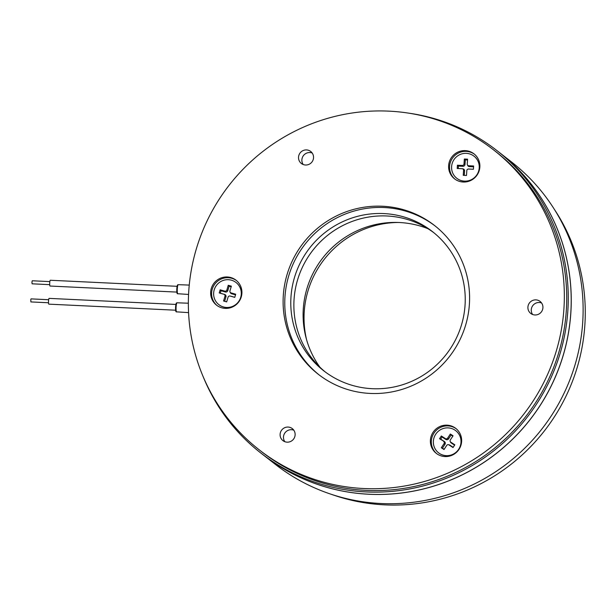 <?xml version="1.0" encoding="UTF-8"?>
<svg xmlns="http://www.w3.org/2000/svg" width="616" height="616" viewBox="0 0 616 616"><rect width="100%" height="100%" fill="white"/><g stroke="black" fill="none" stroke-linecap="round" stroke-linejoin="round"><path stroke-width="0.92" d="M49.711 284.654L32.101 283.814L31.932 282.213L32.248 280.773L49.858 281.612M177.115 286.309L50.319 280.257A2.895 0.47 92.7 0 0 49.719 283.006A2.895 0.47 92.7 0 0 50.042 286.04L176.838 292.092M48.502 302.764L30.9 301.925L30.8 299.584L31.046 298.883L48.649 299.723A2.895 0.47 92.7 0 0 48.502 302.641A2.895 0.47 92.7 0 0 48.841 304.15L175.637 310.202M175.914 304.427L49.118 298.375A2.895 0.47 92.7 0 0 48.656 299.707M203.041 376.376A191.846 188.057 -52 0 0 260.745 452.96L263.687 455.262A191.846 188.057 -52 0 0 458.265 476.692A191.846 188.057 -52 0 0 570.786 313.043A191.846 188.057 -52 0 0 499.738 152.776L496.796 150.481A191.846 188.057 -52 0 0 408.485 113.121M260.745 452.96A191.846 188.057 -52 0 0 455.324 474.389A191.846 188.057 -52 0 0 567.844 310.741A191.846 188.057 -52 0 0 496.796 150.481M535.92 299.877A7.615 7.461 -52 0 0 530.73 313.429A7.615 7.461 -52 0 0 542.427 310.017A7.615 7.461 -52 0 0 535.92 299.877M541.587 302.987A7.615 7.461 -52 0 0 532.609 314.491M306.522 149.919A7.615 7.461 -52 0 0 301.34 163.463A7.615 7.461 -52 0 0 313.036 160.06A7.615 7.461 -52 0 0 306.522 149.919M312.197 153.03A7.615 7.461 -52 0 0 303.218 164.534M288.119 427.065A7.615 7.461 -52 0 0 282.929 440.617A7.615 7.461 -52 0 0 294.625 437.206A7.615 7.461 -52 0 0 288.119 427.065M293.786 430.184A7.615 7.461 -52 0 0 284.808 441.68M382.567 206.245A94.402 92.539 -52 0 0 289.397 267.69A94.402 92.539 -52 0 0 318.272 374.259A94.402 92.539 -52 0 0 370.131 393.432A94.402 92.539 -52 0 0 463.301 331.986A94.402 92.539 -52 0 0 434.426 225.418A94.402 92.539 -52 0 0 382.567 206.245M435.25 226.064A94.402 92.539 -52 0 0 384.23 207.538A94.402 92.539 -52 0 0 291.252 268.484A94.402 92.539 -52 0 0 319.111 374.898M259.267 449.873L261.638 451.728A190.321 186.563 -52 0 0 366.189 490.382A190.321 186.563 -52 0 0 554.03 366.497A190.321 186.563 -52 0 0 495.811 151.644L493.439 149.796A190.321 186.563 -52 0 0 388.881 111.142A190.321 186.563 -52 0 0 201.047 235.019A190.321 186.563 -52 0 0 259.267 449.873A190.321 186.563 -52 0 0 363.817 488.527A190.321 186.563 -52 0 0 551.651 364.649A190.321 186.563 -52 0 0 493.439 149.796M465.296 150.627A15.831 15.523 -52 0 0 454.508 178.809A15.831 15.523 -52 0 0 478.832 171.718A15.831 15.523 -52 0 0 465.296 150.627M474.459 154.223A15.831 15.523 -52 0 0 450.727 161.392A15.831 15.523 -52 0 0 454.993 179.171M447.054 425.163A15.831 15.523 -52 0 0 436.274 453.345A15.831 15.523 -52 0 0 460.599 446.253A15.831 15.523 -52 0 0 447.054 425.163M456.225 428.759A15.831 15.523 -52 0 0 432.494 435.928A15.831 15.523 -52 0 0 436.752 453.707M227.335 276.977A15.831 15.523 -52 0 0 216.547 305.159A15.831 15.523 -52 0 0 240.871 298.067A15.831 15.523 -52 0 0 227.335 276.977M236.498 280.573A15.831 15.523 -52 0 0 212.766 287.741A15.831 15.523 -52 0 0 217.032 305.521M456.833 178.309A14.006 13.729 -52 0 0 478.386 172.056A14.006 13.729 -52 0 0 474.066 156.218M438.6 452.845A14.006 13.729 -52 0 0 458.743 449.341A14.006 13.729 -52 0 0 455.863 430.784A14.006 13.729 -52 0 0 455.832 430.753M218.873 304.658A14.006 13.729 -52 0 0 240.771 297.397A14.006 13.729 -52 0 0 236.105 282.567M383.83 213.575A88.311 86.563 -52 0 0 296.673 271.055A88.311 86.563 -52 0 0 323.685 370.747A88.311 86.563 -52 0 0 372.195 388.688A88.311 86.563 -52 0 0 459.351 331.2A88.311 86.563 -52 0 0 432.34 231.516A88.311 86.563 -52 0 0 383.83 213.575M433.864 232.733A88.311 86.563 -52 0 0 386.91 215.985A88.311 86.563 -52 0 0 300.115 272.534A88.311 86.563 -52 0 0 325.24 371.933M464.495 181.127A14.006 13.729 -52 0 0 474.035 156.195A14.006 13.729 -52 0 0 452.514 162.47A14.006 13.729 -52 0 0 464.495 181.127M435.689 434.257A14.006 13.729 -52 0 0 438.561 452.814A14.006 13.729 -52 0 0 458.674 449.287A14.006 13.729 -52 0 0 455.802 430.73A14.006 13.729 -52 0 0 435.689 434.257M214.214 289.828A14.006 13.729 -52 0 0 218.842 304.627A14.006 13.729 -52 0 0 240.702 297.343A14.006 13.729 -52 0 0 236.074 282.544A14.006 13.729 -52 0 0 214.214 289.828M427.897 228.675A91.353 89.551 -52 0 0 399.353 222.515A91.353 89.551 -52 0 0 314.545 270.424A91.353 89.551 -52 0 0 319.85 367.128M263.733 455.293L275.598 464.556A191.846 188.057 -52 0 0 380.988 503.518A191.846 188.057 -52 0 0 570.331 378.648A191.846 188.057 -52 0 0 511.65 162.07L499.784 152.814A191.846 188.057 -52 0 0 499.761 152.799A191.846 188.057 -52 0 1 558.466 369.384A191.846 188.057 -52 0 1 369.123 494.263A191.846 188.057 -52 0 1 263.733 455.293A191.846 188.057 -52 0 1 263.71 455.278M231.169 286.81L229.129 286.232L227.82 290.598A2.002 1.963 128 0 1 225.356 291.976L221.029 290.752L220.297 293.208L224.617 294.433A2.002 1.963 128 0 1 225.941 296.881L224.64 301.255L223.554 301.001L226.665 301.886L228.074 297.174A1.648 1.609 128 0 1 229.991 296.011L230.707 296.165A2.002 1.963 128 0 1 230.838 296.196L234.781 297.312M231.578 293.74L231.039 292.9A1.648 1.609 128 0 1 230.045 292.061L230.361 292.723A2.002 1.963 128 0 0 231.578 293.74L235.512 294.856M224.64 301.255L226.68 301.832M452.814 436.143L451.089 435.019L448.579 438.838A2.002 1.963 128 0 1 445.83 439.439L442.08 436.983L440.663 439.131L444.421 441.58A2.002 1.963 128 0 1 444.96 444.328L442.442 448.148L441.31 447.755L444.013 449.518L446.723 445.399A1.648 1.609 128 0 1 448.433 444.683L449.149 444.837A2.002 1.963 128 0 1 449.819 445.106L453.183 447.316M451.228 442.966L450.789 442.165A1.648 1.609 128 0 1 450.227 441.526L450.55 442.188A2.002 1.963 128 0 0 451.228 442.966L454.6 445.168M442.442 448.148L444.175 449.28M473.573 166.821L469.384 166.62A2.002 1.963 128 0 1 467.729 165.527L467.413 164.865A1.648 1.609 128 0 1 467.251 164.056L467.583 159.159L464.341 159.005L465.311 159.883L467.521 159.983M458.235 168.53L458.396 166.089L462.901 166.305A2.002 1.963 128 0 0 465.011 164.418L465.311 159.883M458.396 166.089L457.418 165.219L457.203 168.484L462.069 168.715A1.648 1.609 128 0 1 462.316 168.746L463.04 168.892A2.002 1.963 128 0 1 464.572 170.94L464.279 175.36M229.991 296.011A1.648 1.609 128 0 1 230.099 296.042L234.765 297.366L235.697 294.225L231.039 292.9M230.045 292.061A1.648 1.609 128 0 1 229.953 290.883L231.362 286.171L228.251 285.285L226.842 290.005A1.648 1.609 128 0 1 224.817 291.129L220.151 289.813L221.029 290.752M229.129 286.232L228.251 285.285M220.297 293.208L219.211 292.954L220.151 289.813M224.617 294.433L219.211 292.954M223.877 294.279A1.648 1.609 128 0 1 224.963 296.288L223.554 301.001M448.433 444.683A1.648 1.609 128 0 1 448.979 444.914L453.022 447.555L454.831 444.814L450.789 442.165M450.227 441.526A1.648 1.609 128 0 1 450.342 439.909L453.053 435.789L450.35 434.026L447.64 438.145A1.648 1.609 128 0 1 445.391 438.638L441.341 435.989L442.08 436.983M451.089 435.019L450.35 434.026M440.663 439.131L439.531 438.738L441.341 435.989M444.421 441.58L439.531 438.738M443.582 441.379A1.648 1.609 128 0 1 444.028 443.635L441.31 447.755M465.011 164.418L464.01 163.902L464.341 159.005M464.01 163.902A1.648 1.609 128 0 1 462.285 165.45L457.418 165.219M462.316 168.746A1.648 1.609 128 0 1 463.578 170.416L463.255 175.314L466.497 175.468L466.82 170.578A1.648 1.609 128 0 1 468.553 169.023L473.411 169.254L473.627 165.989L468.768 165.758A1.648 1.609 128 0 1 467.413 164.865M398.221 222.468A94.402 92.539 -52 0 0 306.622 339.847M331.724 494.455A190.321 186.563 -52 0 0 384.746 504.858A190.321 186.563 -52 0 0 559.705 408.1A190.321 186.563 -52 0 0 554.292 209.248M178.309 284.7A4.574 0.747 92.7 0 0 178.24 284.677A4.574 0.747 92.7 0 0 177.293 289.02A4.574 0.747 92.7 0 0 177.747 293.793A4.574 0.747 92.7 0 0 177.808 293.817A4.574 0.747 92.7 0 0 177.87 293.801M177.108 302.818A4.574 0.747 92.7 0 0 177.038 302.795A4.574 0.747 92.7 0 0 176.091 307.138A4.574 0.747 92.7 0 0 176.546 311.912A4.574 0.747 92.7 0 0 176.607 311.935A4.574 0.747 92.7 0 0 176.669 311.919M176.476 303.395A3.966 0.647 92.7 0 0 175.606 306.96A3.966 0.647 92.7 0 0 175.984 311.28M177.678 285.277A3.966 0.647 92.7 0 0 176.807 288.85A3.966 0.647 92.7 0 0 177.192 293.162M230.838 296.196L230.099 296.042M227.82 290.598L226.842 290.005M225.356 291.976L224.817 291.129M225.941 296.881L224.963 296.288M449.819 445.106L448.979 444.914M448.579 438.838L447.64 438.145M445.83 439.439L445.391 438.638M444.96 444.328L444.028 443.635M462.901 166.305L462.285 165.45M464.572 170.94L463.578 170.416M469.384 166.62L468.768 165.758M189.251 285.085L178.24 284.677C177.377 284.969 177.377 284.307 176.777 289.227C176.707 292.23 176.946 293.724 177.477 293.716L188.573 294.448M188.357 303.218L177.038 302.795C176.176 303.08 176.176 302.425 175.575 307.346C175.506 310.341 175.737 311.842 176.276 311.827L188.573 312.628"/></g></svg>
